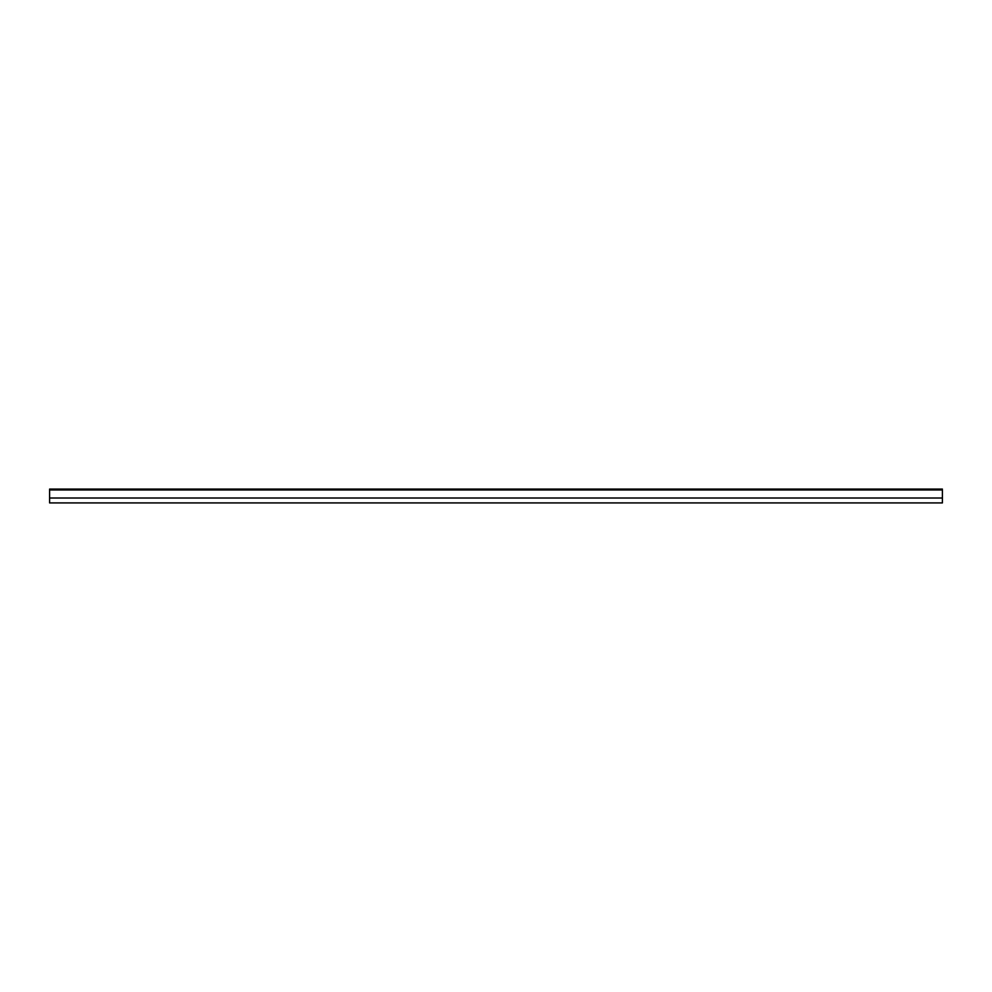 <?xml version="1.0" encoding="UTF-8"?>
<svg xmlns="http://www.w3.org/2000/svg" width="992" height="992" viewBox="0 0 992 992"><rect width="100%" height="100%" fill="white"/><g stroke="black" fill="none" stroke-linecap="round" stroke-linejoin="round"><path stroke-width="1.49" d="M942.4 489.974L942.4 498.009L49.6 498.009L49.6 489.974L942.4 489.974L942.4 498.009L49.6 498.009L49.6 502.919L49.6 489.974L942.4 489.974M49.6 489.081L49.6 489.974L49.6 489.081L942.4 489.081M942.4 502.919L942.4 498.009L942.4 502.919L49.6 502.919"/></g></svg>
